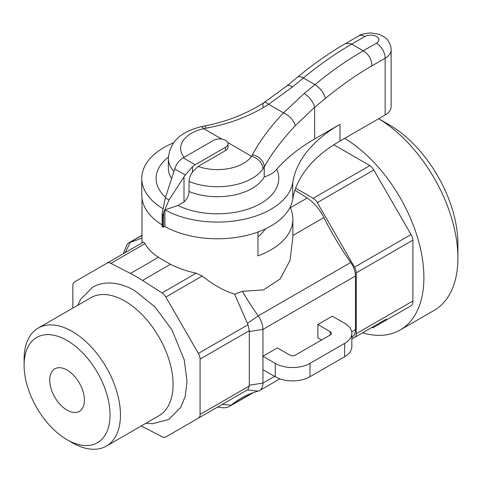 <?xml version="1.0" encoding="UTF-8"?>
<svg xmlns="http://www.w3.org/2000/svg" width="482" height="482" viewBox="0 0 482 482"><rect width="100%" height="100%" fill="white"/><g stroke="black" fill="none" stroke-linecap="round" stroke-linejoin="round"><path stroke-width="0.72" d="M290.056 207.338A75.451 43.561 180 0 1 292.881 219.147L292.881 237.15L289.983 260.461L280.181 278.976L263.461 289.911L242.374 291.285A204.47 118.048 -120 0 0 258.189 315.903A16.358 9.441 60 0 1 262.925 329.417L262.925 383.112A16.358 9.441 60 0 1 259.539 390.601A16.358 9.441 60 0 1 258.189 391.155A204.47 118.048 -120 0 0 241.331 398.102A204.47 118.048 -120 0 0 231.36 405.109A32.716 18.888 60 0 1 229.763 406.236A32.716 18.888 60 0 1 221.66 407.621L217.611 407.067M242.374 291.285L234.601 294.147L248.019 324.748L249.308 330.682L249.308 386.004L248.019 389.51L165.844 436.951A8.176 4.724 60 0 1 162.06 436.716L142.521 426.618A163.573 94.442 60 0 1 141.238 425.943M234.601 294.147C223.859 290.797 213.086 284.748 202.277 275.999L196.21 273.18C186.775 271.197 178.201 268.233 170.483 264.293L158.373 257.304C152.27 253.267 147.823 248.706 145.028 243.627L143.522 242.072L107.088 263.106A8.176 4.724 60 0 1 110.878 263.347L130.417 273.445A163.573 94.442 60 0 1 142.521 280.434L162.06 292.899A8.176 4.724 60 0 1 165.844 297.033L198.391 353.396A8.176 4.724 60 0 1 200.084 359.096L200.084 414.418A8.176 4.724 60 0 1 198.391 418.165L165.844 436.951M292.881 219.147A75.451 43.561 180 0 1 257.948 255.894L257.948 231.993M106.341 446.097L158.964 415.713A68.131 39.337 -120 0 0 169.411 361.12A68.131 39.337 -120 0 0 124.904 301.081A68.131 39.337 -120 0 0 90.839 297.707L38.211 328.091A68.131 39.337 60 0 1 72.276 331.465A68.131 39.337 60 0 1 116.783 391.505A68.131 39.337 60 0 1 106.341 446.097A68.131 39.337 60 0 1 72.276 442.723L67.07 439.717A60.768 35.084 -120 0 0 110.041 414.906A60.768 35.084 -120 0 0 67.07 340.479A60.768 35.084 -120 0 0 24.1 365.29A60.768 35.084 -120 0 0 67.07 439.717L72.276 442.723M67.07 370.062A24.534 14.165 60 0 1 83.097 391.685A24.534 14.165 60 0 1 79.337 411.345A24.534 14.165 60 0 1 67.07 410.134A24.534 14.165 60 0 1 51.038 388.51A24.534 14.165 60 0 1 54.803 368.851A24.534 14.165 60 0 1 67.07 370.062M24.1 365.29L24.1 359.283A68.131 39.337 60 0 1 38.211 328.091M362.512 332.851A114.499 66.106 -120 0 0 400.181 329.995A114.499 66.106 -120 0 0 418.057 239.349A114.499 66.106 -120 0 0 344.648 138.352M400.181 329.995L434.186 310.36A114.499 66.106 -120 0 0 457.9 257.942A114.499 66.106 -120 0 0 378.653 118.723M389.197 124.79L378.671 118.711L389.197 124.79A97.165 56.099 60 0 1 457.9 243.79L457.9 257.942M265.196 228.974A50.706 29.275 180 0 1 257.948 236.752M227.715 142.521L251.574 156.301L252.466 154.782C259.545 141.304 269.89 127.326 283.506 112.836L304.154 93.532L314.921 84.651A327.151 188.878 -60 0 1 363.223 50.833L351.143 43.772L345.654 43.47M177.936 205.507L164.916 209.851A75.656 43.675 0 0 0 224.401 221.901A75.656 43.675 0 0 0 292.767 182.431A163.573 94.436 180 0 1 339.979 124.35L314.644 138.979A204.47 118.048 0 0 0 276.692 169.26A61.341 35.415 180 0 1 250.345 208.296A61.341 35.415 180 0 1 177.936 205.507L183.997 201.952C187.317 198.723 188.992 195.234 189.022 191.493L189.022 181.479C189.125 178.388 190.276 175.213 192.469 171.953L198.096 166.435A36.807 21.25 0 0 0 251.574 156.301A12.267 9.291 34.9 0 1 262.949 168.959L264.232 166.893C271.444 153.86 281.759 140.172 295.165 125.814L314.644 107.281L325.41 98.4A314.879 181.798 -60 0 1 371.899 65.853L385.148 58.208L385.148 114.969A20.449 11.803 180 0 0 391.137 106.624L391.137 49.863C391.131 49.604 391.529 45.862 387.998 40.609C387.323 38.928 384.407 36.837 379.244 34.336L370.688 32.872C363.958 33.565 359.988 34.571 358.771 35.897A12.267 7.085 -120 0 1 364.904 36.505L351.655 44.151A327.151 188.878 120 0 0 303.353 77.97A12.267 5.441 -129.5 0 0 297.364 77.253C313.21 64.184 329.296 52.93 345.612 43.494L358.771 35.897M292.767 182.431L292.767 199.126A163.573 94.436 0 0 1 339.979 141.045L385.148 114.969M292.767 199.126A75.656 43.675 180 0 1 224.401 238.596A75.656 43.675 180 0 1 164.916 226.54L163.645 226.968A0.825 0.476 180 0 1 162.657 226.889L162.38 226.727A0.825 0.476 180 0 1 162.139 226.389L162.139 213.839L162.657 216.551L163.645 212.628L169.001 200.006L185.245 174.972L192.469 166.724A16.358 9.441 120 0 1 195.21 164.76L225.528 147.257A8.465 4.886 0 0 0 228.01 143.799A8.465 4.886 0 0 0 222.786 139.286A8.465 4.886 0 0 0 213.556 140.346L183.238 157.849A16.358 9.441 -60 0 0 180.497 159.813C177.924 162.121 176.008 165.151 174.749 168.911L165.338 197.891L162.139 213.839M162.139 224.913A75.656 43.675 180 0 1 141.78 195.102L141.78 178.406A75.656 43.675 0 0 0 162.705 208.567M325.41 98.4A12.267 5.441 50.5 0 0 314.921 84.651L303.353 77.97L292.586 86.85L268.685 104.281C250.315 116.023 229.516 123.97 206.296 128.128L203.681 128.646A12.267 3.742 -103.1 0 0 200.904 126.718C184.696 131.206 170.242 138.334 168.363 158.373A49.074 28.33 0 0 0 173.9 171.453M206.296 128.128A12.267 2.964 -100.6 0 0 204.091 126.049L200.904 126.718M173.695 142.768A75.656 43.675 0 0 0 141.78 178.406M198.096 166.435L225.528 150.595A8.465 4.886 180 0 0 228.01 147.143L228.01 143.799M252.466 154.782A12.267 9.507 28.4 0 1 264.232 166.893L264.232 176.918A49.074 28.33 180 0 1 232.197 195.409A49.074 28.33 180 0 1 189.022 191.493M304.154 93.532A12.267 5.441 50.5 0 1 314.644 107.281L314.644 138.979M292.586 86.85A12.267 5.441 -129.5 0 0 286.597 86.133L263.853 102.72A12.267 4.38 -122.8 0 0 263.184 107.347M163.645 226.968L163.645 212.628M164.916 209.851L164.916 226.54M276.692 169.26C274.312 172.556 270.161 175.111 264.232 176.918M391.137 49.863A20.449 11.803 0 0 1 385.148 58.208A12.267 7.085 60 0 0 376.472 43.181L363.223 50.833C368.766 54.309 371.658 59.316 371.899 65.853M384.509 320.156A8.995 5.194 -120 0 0 386.763 319.795M386.383 319.072L351.848 339.009L386.383 319.072A8.176 4.724 -120 0 1 386.335 319.102M333.845 144.787L369.278 165.242A8.995 5.194 60 0 1 373.779 169.989L411.044 234.535A8.995 5.194 60 0 1 412.905 240.807L412.905 301.66A8.995 5.194 60 0 1 411.044 305.781L373.779 327.296A8.995 5.194 60 0 1 371.495 327.67M295.653 188.173L313.18 198.295A8.176 4.724 60 0 1 317.27 202.615L354.535 267.161A8.176 4.724 60 0 1 356.228 272.86L356.228 333.713A8.176 4.724 60 0 1 354.535 337.46M321.53 340.015L317.867 337.9L317.867 324.543L330.206 331.67L330.206 335.008A4.091 2.362 0 0 0 331.405 333.339A4.091 2.362 0 0 0 330.206 331.67M317.867 324.543L332.321 316.192L344.666 323.32A24.534 14.165 0 0 1 351.848 333.339L351.848 346.691A24.534 14.165 0 0 1 344.666 356.71L309.962 376.743A24.534 14.165 0 0 1 275.264 376.743L262.925 369.616M330.206 335.008L295.508 355.041A4.091 2.362 0 0 1 289.724 355.041L277.385 347.914L262.925 356.264L275.264 363.386A24.534 14.165 0 0 0 309.962 363.386L344.666 343.353A24.534 14.165 0 0 0 351.848 333.339M294.942 190.197A353.674 204.193 60 0 1 307.148 198.048A32.716 18.888 60 0 1 323.892 217.545A204.47 118.048 -120 0 0 350.721 262.479A16.358 9.441 60 0 1 355.457 275.993L355.457 329.688A16.358 9.441 60 0 1 352.071 337.177L351.848 337.304M248.019 389.51L198.391 418.165L248.019 389.51M72.854 308.088L72.854 285.645A8.176 4.724 60 0 1 74.547 281.898L143.522 242.072M123.181 253.821L126.441 245.85A16.358 9.441 60 0 1 129.068 242.687A16.358 9.441 60 0 1 130.411 242.133A204.47 118.048 -120 0 0 141.985 237.933M307.148 198.048L290.272 207.79M252.387 392.969L231.36 405.109L222.124 404.464M189.022 181.479A49.074 28.33 0 0 0 232.197 185.395A49.074 28.33 0 0 0 262.949 168.959M165.531 197.289A61.341 35.415 180 0 1 168.393 157.138M171.61 178.527A49.074 28.33 180 0 1 168.363 168.393L168.363 158.373M221.756 139.081L203.681 128.646A36.807 21.25 0 0 0 184.094 157.355M295.165 125.814A12.267 6.393 43.2 0 0 283.506 112.836L268.685 104.281A12.267 4.38 -122.8 0 0 263.853 102.72C245.922 114.198 225.998 121.97 204.091 126.049M174.749 168.911L185.245 174.972M169.001 200.006L165.338 197.891M195.21 164.76L183.238 157.849M162.38 226.727L162.38 216.388M183.997 176.924L183.997 201.952M192.469 171.953L192.469 166.724M225.528 147.257L225.528 150.595M339.979 141.045L339.979 124.35M376.472 43.181A8.176 4.724 0 0 0 376.472 36.505A8.176 4.724 0 0 0 364.904 36.505M162.657 216.551L162.657 226.889M373.779 169.989L317.27 202.615M411.044 234.535L354.535 267.161M369.833 165.591L313.18 198.295M275.264 363.386L275.264 376.743M309.962 363.386L309.962 376.743M344.666 343.353L344.666 356.71M355.457 329.688L351.715 331.845M274.607 376.364L262.925 383.112L249.242 385.226M355.457 275.993L262.925 329.417L249.242 331.532M350.721 262.479L258.189 315.903L247.374 323.308M202.277 275.999L165.844 297.033M248.019 324.748L198.391 353.396M196.21 273.18L162.06 292.899M170.483 264.293L142.521 280.434M158.373 257.304L130.417 273.445M145.028 243.627L110.878 263.347M249.308 386.004L200.084 414.418M249.308 330.682L200.084 359.096M141.985 235.451L130.411 242.133L125.097 252.713M258.189 391.155L247.374 389.884M323.892 217.545L292.881 235.445M412.881 240.15L356.228 272.86M412.905 300.991L356.228 333.713M77.795 305.239L80.627 299.334L92.532 287.284C97.497 284.458 102.961 283.03 108.914 283C117.439 283.042 126.061 285.597 134.773 290.658L155.071 307.01L171.972 329.857L184.263 359.933L187.04 381.473L185.19 396.481L180.744 407.411L168.839 419.454L152.457 423.738L145.925 423.238M286.597 86.133L297.364 77.253M141.985 242.964L141.985 198.313M279.897 378.84L259.539 390.601M253.285 392.655L229.763 406.236M141.985 235.228L129.068 242.687"/></g></svg>
